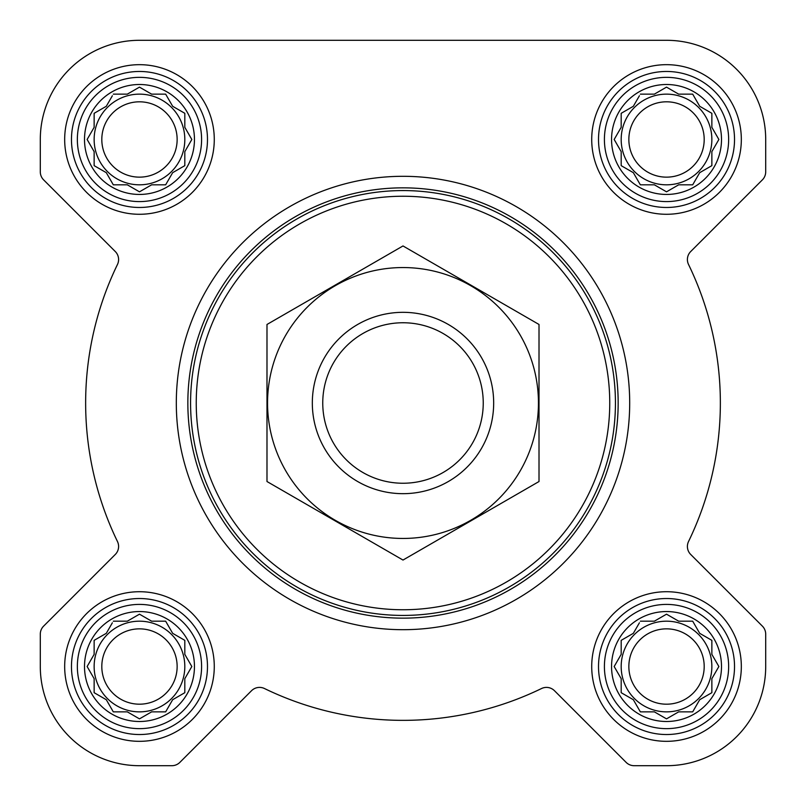 <?xml version="1.0" encoding="UTF-8"?>
<svg xmlns="http://www.w3.org/2000/svg" width="806" height="806" viewBox="0 0 806 806"><rect width="100%" height="100%" fill="white"/><g stroke="black" fill="none" stroke-linecap="round" stroke-linejoin="round"><path stroke-width="1.21" d="M640.347 621.184L654.371 621.184L666.522 614.172L678.672 621.184L692.697 621.184L699.709 633.335L711.859 640.347L711.859 654.371L718.871 666.522L711.859 678.672L711.859 692.697L699.709 699.709L692.697 711.859L678.672 711.859L666.522 718.871L654.371 711.859L640.347 711.859L633.335 699.709L621.184 692.697L621.184 678.672L614.172 666.522L621.184 654.371L621.184 640.347L633.335 633.335L639.42 622.796M611.553 666.522A54.969 54.969 0 0 1 694.006 618.917A54.969 54.969 0 0 1 694.006 714.136A54.969 54.969 0 0 1 611.553 666.522M113.303 621.184L127.328 621.184L139.478 614.172L151.629 621.184L165.653 621.184L172.665 633.335L184.816 640.347L184.816 654.371L191.828 666.522L184.816 678.672L184.816 692.697L172.665 699.709L165.653 711.859L151.629 711.859L139.478 718.871L127.328 711.859L113.303 711.859L106.291 699.709L94.141 692.697L94.141 678.672L87.129 666.522L94.141 654.371L94.141 640.347L106.291 633.335L112.366 622.796M84.509 666.522A54.969 54.969 0 0 1 166.963 618.917A54.969 54.969 0 0 1 166.963 714.136A54.969 54.969 0 0 1 84.509 666.522M113.303 94.141L127.328 94.141L139.478 87.129L151.629 94.141L165.653 94.141L172.665 106.291L184.816 113.303L184.816 127.328L191.828 139.478L184.816 151.629L184.816 165.653L172.665 172.665L165.653 184.816L151.629 184.816L139.478 191.828L127.328 184.816L113.303 184.816L106.291 172.665L94.141 165.653L94.141 151.629L87.129 139.478L94.141 127.328L94.141 113.303L106.291 106.291L112.366 95.753M84.509 139.478A54.969 54.969 0 0 1 166.963 91.864A54.969 54.969 0 0 1 166.963 187.083A54.969 54.969 0 0 1 84.509 139.478M640.347 94.141L654.371 94.141L666.522 87.129L678.672 94.141L692.697 94.141L699.709 106.291L711.859 113.303L711.859 127.328L718.871 139.478L711.859 151.629L711.859 165.653L699.709 172.665L692.697 184.816L678.672 184.816L666.522 191.828L654.371 184.816L640.347 184.816L633.335 172.665L621.184 165.653L621.184 151.629L614.172 139.478L621.184 127.328L621.184 113.303L633.335 106.291L639.42 95.753M611.553 139.478A54.969 54.969 0 0 1 694.006 91.864A54.969 54.969 0 0 1 694.006 187.083A54.969 54.969 0 0 1 611.553 139.478M40.3 139.478L40.3 171.849A11.334 11.334 0 0 0 43.625 179.869L115.278 251.522A11.334 11.334 0 0 1 117.464 264.489A317.363 317.363 0 0 0 117.464 541.511A11.334 11.334 0 0 1 115.278 554.478L43.625 626.131A11.334 11.334 0 0 0 40.3 634.151L40.3 666.522A99.178 99.178 0 0 0 139.478 765.7L171.849 765.7A11.334 11.334 0 0 0 179.869 762.375L251.522 690.722A11.334 11.334 0 0 1 264.489 688.536A317.363 317.363 0 0 0 541.511 688.536A11.334 11.334 0 0 1 554.478 690.722L626.131 762.375A11.334 11.334 0 0 0 634.151 765.7L666.522 765.7A99.178 99.178 0 0 0 765.7 666.522L765.7 634.151A11.334 11.334 0 0 0 762.375 626.131L690.722 554.478A11.334 11.334 0 0 1 688.536 541.511A317.363 317.363 0 0 0 688.536 264.489A11.334 11.334 0 0 1 690.722 251.522L762.375 179.869A11.334 11.334 0 0 0 765.7 171.849L765.7 139.478A99.178 99.178 0 0 0 666.522 40.3L139.478 40.3A99.178 99.178 0 0 0 40.3 139.478L40.3 171.849M64.671 139.478A74.807 74.807 0 0 1 176.877 74.696A74.807 74.807 0 0 1 176.877 204.261A74.807 74.807 0 0 1 64.671 139.478M64.671 666.522A74.807 74.807 0 0 1 176.877 601.739A74.807 74.807 0 0 1 176.877 731.304A74.807 74.807 0 0 1 64.671 666.522M591.715 666.522A74.807 74.807 0 0 1 703.93 601.739A74.807 74.807 0 0 1 703.93 731.304A74.807 74.807 0 0 1 591.715 666.522M591.715 139.478A74.807 74.807 0 0 1 703.93 74.696A74.807 74.807 0 0 1 703.93 204.261A74.807 74.807 0 0 1 591.715 139.478M117.464 264.489A11.334 11.334 0 0 0 115.278 251.522M115.278 554.478L43.625 626.131M40.3 634.151L40.3 666.522M139.478 765.7L171.849 765.7M264.489 688.536A11.334 11.334 0 0 0 251.522 690.722M554.478 690.722L626.131 762.375M634.151 765.7L666.522 765.7M765.7 666.522L765.7 634.151M762.375 179.869L690.722 251.522A11.334 11.334 0 0 0 688.536 264.489M765.7 171.849L765.7 139.478M666.522 40.3L539.899 40.3M390.779 40.3L334.994 40.3M235.251 40.3L139.478 40.3M196.241 403A206.759 206.759 0 0 1 506.38 223.947A206.759 206.759 0 0 1 506.38 582.053A206.759 206.759 0 0 1 196.241 403M190.579 403A212.421 212.421 0 0 1 509.211 219.031A212.421 212.421 0 0 1 509.211 586.97A212.421 212.421 0 0 1 190.579 403M187.848 403A215.152 215.152 0 0 1 510.581 216.673A215.152 215.152 0 0 1 510.581 589.327A215.152 215.152 0 0 1 187.848 403M176.312 403A226.688 226.688 0 0 1 516.344 206.679A226.688 226.688 0 0 1 516.344 599.321A226.688 226.688 0 0 1 176.312 403M604.409 139.478A62.112 62.112 0 0 1 697.583 85.678A62.112 62.112 0 0 1 697.583 193.269A62.112 62.112 0 0 1 604.409 139.478M598.515 139.478A68.006 68.006 0 0 1 700.525 80.58A68.006 68.006 0 0 1 700.525 198.367A68.006 68.006 0 0 1 598.515 139.478M77.356 139.478A62.112 62.112 0 0 1 170.529 85.678A62.112 62.112 0 0 1 170.529 193.269A62.112 62.112 0 0 1 77.356 139.478M71.472 139.478A68.006 68.006 0 0 1 173.481 80.58A68.006 68.006 0 0 1 173.481 198.367A68.006 68.006 0 0 1 71.472 139.478M77.356 666.522A62.112 62.112 0 0 1 170.529 612.731A62.112 62.112 0 0 1 170.529 720.322A62.112 62.112 0 0 1 77.356 666.522M71.472 666.522A68.006 68.006 0 0 1 173.481 607.633A68.006 68.006 0 0 1 173.481 725.42A68.006 68.006 0 0 1 71.472 666.522M604.409 666.522A62.112 62.112 0 0 1 697.583 612.731A62.112 62.112 0 0 1 697.583 720.322A62.112 62.112 0 0 1 604.409 666.522M598.515 666.522A68.006 68.006 0 0 1 700.525 607.633A68.006 68.006 0 0 1 700.525 725.42A68.006 68.006 0 0 1 598.515 666.522M621.184 113.303L621.184 127.328L620.257 128.94M620.257 150.017L621.184 151.629M621.184 165.653L622.796 166.58M639.42 183.204L640.347 184.816L654.371 184.816L655.983 185.743M677.06 185.743L678.672 184.816M692.697 184.816L693.634 183.204M710.247 166.58L711.859 165.653L711.859 151.629M717.945 141.09L718.871 139.478M712.786 128.94L711.859 127.328M711.859 113.303L710.247 112.366M693.634 95.753L692.697 94.141L678.672 94.141L677.06 93.214M655.983 93.214L654.371 94.141M633.335 106.291L631.723 107.218M711.859 139.478A45.338 45.338 0 0 0 666.522 94.141A45.338 45.338 0 0 0 621.184 139.478A45.338 45.338 0 0 0 666.522 184.816A45.338 45.338 0 0 0 711.859 139.478M628.851 139.478A37.67 37.67 0 0 1 685.362 106.855A37.67 37.67 0 0 1 685.362 172.101A37.67 37.67 0 0 1 628.851 139.478M94.141 113.303L94.141 127.328L93.214 128.94M93.214 150.017L94.141 151.629M94.141 165.653L95.753 166.58M112.366 183.204L113.303 184.816L127.328 184.816L128.94 185.743M150.017 185.743L151.629 184.816M165.653 184.816L166.58 183.204M183.204 166.58L184.816 165.653L184.816 151.629M190.901 141.09L191.828 139.478M185.743 128.94L184.816 127.328M184.816 113.303L183.204 112.366M166.58 95.753L165.653 94.141L151.629 94.141L150.017 93.214M128.94 93.214L127.328 94.141M106.291 106.291L104.679 107.218M184.816 139.478A45.338 45.338 0 0 0 139.478 94.141A45.338 45.338 0 0 0 94.141 139.478A45.338 45.338 0 0 0 139.478 184.816A45.338 45.338 0 0 0 184.816 139.478M94.141 640.347L94.141 654.371L93.214 655.983M93.214 677.06L94.141 678.672M94.141 692.697L95.753 693.634M112.366 710.247L113.303 711.859L127.328 711.859L128.94 712.786M150.017 712.786L151.629 711.859M165.653 711.859L166.58 710.247M183.204 693.634L184.816 692.697L184.816 678.672L185.743 677.06M191.828 666.522L190.901 664.91M184.816 640.347L183.204 639.42M166.58 622.796L165.653 621.184L151.629 621.184L150.017 620.257M128.94 620.257L127.328 621.184M106.291 633.335L104.679 634.262M184.816 666.522A45.338 45.338 0 0 0 139.478 621.184A45.338 45.338 0 0 0 94.141 666.522A45.338 45.338 0 0 0 139.478 711.859A45.338 45.338 0 0 0 184.816 666.522M621.184 640.347L621.184 654.371L620.257 655.983M620.257 677.06L621.184 678.672M621.184 692.697L622.796 693.634M639.42 710.247L640.347 711.859L654.371 711.859L655.983 712.786M677.06 712.786L678.672 711.859M692.697 711.859L693.634 710.247M710.247 693.634L711.859 692.697L711.859 678.672L712.786 677.06M718.871 666.522L717.945 664.91M711.859 640.347L710.247 639.42M693.634 622.796L692.697 621.184L678.672 621.184L677.06 620.257M655.983 620.257L654.371 621.184M633.335 633.335L631.723 634.262M711.859 666.522A45.338 45.338 0 0 0 666.522 621.184A45.338 45.338 0 0 0 621.184 666.522A45.338 45.338 0 0 0 666.522 711.859A45.338 45.338 0 0 0 711.859 666.522M101.808 139.478A37.67 37.67 0 0 1 158.308 106.855A37.67 37.67 0 0 1 158.308 172.101A37.67 37.67 0 0 1 101.808 139.478M101.808 666.522A37.67 37.67 0 0 1 158.308 633.899A37.67 37.67 0 0 1 158.308 699.145A37.67 37.67 0 0 1 101.808 666.522M628.851 666.522A37.67 37.67 0 0 1 685.362 633.899A37.67 37.67 0 0 1 685.362 699.145A37.67 37.67 0 0 1 628.851 666.522M322.753 403A80.247 80.247 0 0 1 443.119 333.503A80.247 80.247 0 0 1 443.119 472.497A80.247 80.247 0 0 1 322.753 403M312.325 403A90.675 90.675 0 0 1 448.338 324.475A90.675 90.675 0 0 1 448.338 481.525A90.675 90.675 0 0 1 312.325 403M266.988 324.475L266.988 481.525L403 560.049L539.013 481.525L539.013 324.475L403 245.951L266.988 324.475M403 538.448A135.448 135.448 0 0 0 520.303 335.276A135.448 135.448 0 0 0 285.697 335.276A135.448 135.448 0 0 0 403 538.448"/></g></svg>
